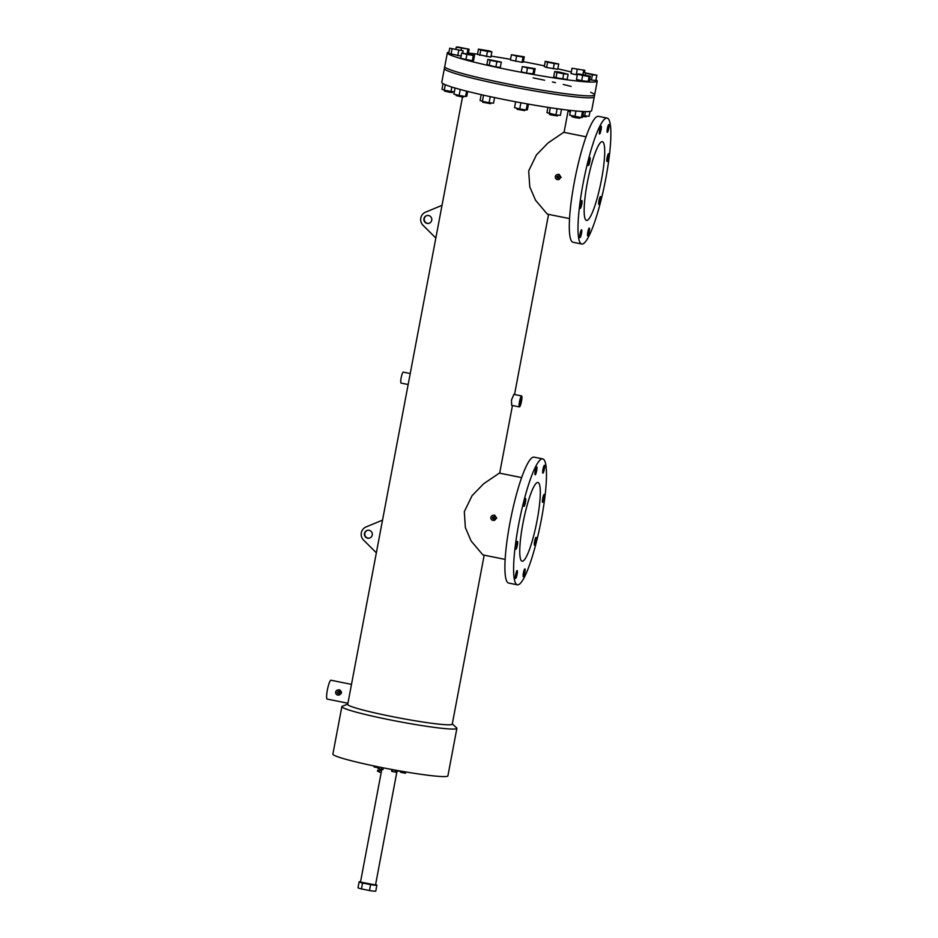 <?xml version="1.0" encoding="UTF-8"?>
<svg xmlns="http://www.w3.org/2000/svg" width="938" height="938" viewBox="0 0 938 938"><rect width="100%" height="100%" fill="white"/><g stroke="black" fill="none" stroke-linecap="round" stroke-linejoin="round"><path stroke-width="1.41" d="M448.997 52.047A76.271 5.405 10.7 0 0 447.344 52.809L444.741 66.586A76.271 5.405 10.7 0 0 506.227 83.623A76.271 5.405 10.7 0 0 594.633 94.902L594.258 96.872A76.271 5.405 10.7 0 1 505.852 85.581A76.271 5.405 10.7 0 1 444.378 68.544A76.271 5.405 10.7 0 0 505.852 85.581A76.271 5.405 10.7 0 0 594.258 96.872L591.655 110.637A76.271 5.405 10.7 0 1 503.249 99.358A76.271 5.405 10.7 0 1 441.775 82.321L444.741 66.586A76.271 5.405 10.7 0 0 506.227 83.623A76.271 5.405 10.7 0 0 594.633 94.902A76.271 5.405 10.7 0 0 590.717 92.346M544.415 65.883A76.271 5.405 10.7 0 0 535.75 64.101A76.271 5.405 10.7 0 0 523.369 61.674M510.542 59.34A76.271 5.405 10.7 0 0 491.078 56.104M477.489 54.146A76.271 5.405 10.7 0 0 468.402 53.02M447.344 52.809A76.271 5.405 10.7 0 0 508.83 69.846A76.271 5.405 10.7 0 0 597.236 81.137A76.271 5.405 10.7 0 0 595.982 79.824M571.301 72.027A76.271 5.405 10.7 0 0 557.805 68.814M571.125 86.413A76.271 5.405 10.7 0 0 563.316 84.479M555.495 82.65A76.271 5.405 10.7 0 0 552.435 81.958M544.591 80.234A76.271 5.405 10.7 0 0 533.147 77.866M608.785 128.272A4.01 0.668 101.4 0 0 608.879 124.484A4.01 0.668 101.4 0 0 607.378 128.576A4.01 0.668 101.4 0 0 607.285 132.352A4.01 0.668 101.4 0 0 608.785 128.272M589.216 231.874A4.01 0.668 101.4 0 0 589.299 228.086A4.01 0.668 101.4 0 0 587.798 232.167A4.01 0.668 101.4 0 0 587.716 235.954A4.01 0.668 101.4 0 0 589.216 231.874M600.414 200.357A4.01 0.668 101.4 0 0 600.496 196.57A4.01 0.668 101.4 0 0 598.995 200.662A4.01 0.668 101.4 0 0 598.913 204.449A4.01 0.668 101.4 0 0 600.414 200.357M608.528 157.443A4.01 0.668 101.4 0 0 608.61 153.656A4.01 0.668 101.4 0 0 607.109 157.748A4.01 0.668 101.4 0 0 607.027 161.535A4.01 0.668 101.4 0 0 608.528 157.443M581.49 233.515A4.01 0.668 101.4 0 0 581.572 229.74A4.01 0.668 101.4 0 0 580.071 233.82A4.01 0.668 101.4 0 0 579.989 237.607A4.01 0.668 101.4 0 0 581.49 233.515M581.759 204.343A4.01 0.668 101.4 0 0 581.841 200.556A4.01 0.668 101.4 0 0 580.341 204.648A4.01 0.668 101.4 0 0 580.259 208.435A4.01 0.668 101.4 0 0 581.759 204.343M589.861 161.43A4.01 0.668 101.4 0 0 589.943 157.643A4.01 0.668 101.4 0 0 588.443 161.735A4.01 0.668 101.4 0 0 588.361 165.522A4.01 0.668 101.4 0 0 589.861 161.43M601.059 129.925A4.01 0.668 101.4 0 0 601.141 126.138A4.01 0.668 101.4 0 0 599.64 130.218A4.01 0.668 101.4 0 0 599.558 134.005A4.01 0.668 101.4 0 0 601.059 129.925M536.665 470.724A4.01 0.668 101.4 0 0 536.747 466.936A4.01 0.668 101.4 0 0 535.246 471.028A4.01 0.668 101.4 0 0 535.164 474.804A4.01 0.668 101.4 0 0 536.665 470.724M525.468 502.229A4.01 0.668 101.4 0 0 525.55 498.441A4.01 0.668 101.4 0 0 524.049 502.534A4.01 0.668 101.4 0 0 523.967 506.321A4.01 0.668 101.4 0 0 525.468 502.229M517.354 545.142A4.01 0.668 101.4 0 0 517.448 541.355A4.01 0.668 101.4 0 0 515.947 545.447A4.01 0.668 101.4 0 0 515.853 549.234A4.01 0.668 101.4 0 0 517.354 545.142M517.096 574.314A4.01 0.668 101.4 0 0 517.178 570.539A4.01 0.668 101.4 0 0 515.677 574.619A4.01 0.668 101.4 0 0 515.595 578.406A4.01 0.668 101.4 0 0 517.096 574.314M524.823 572.672A4.01 0.668 101.4 0 0 524.905 568.885A4.01 0.668 101.4 0 0 523.404 572.966A4.01 0.668 101.4 0 0 523.322 576.753A4.01 0.668 101.4 0 0 524.823 572.672M536.02 541.156A4.01 0.668 101.4 0 0 536.102 537.368A4.01 0.668 101.4 0 0 534.601 541.461A4.01 0.668 101.4 0 0 534.519 545.248A4.01 0.668 101.4 0 0 536.02 541.156M544.122 498.242A4.01 0.668 101.4 0 0 544.216 494.455A4.01 0.668 101.4 0 0 542.715 498.547A4.01 0.668 101.4 0 0 542.621 502.334A4.01 0.668 101.4 0 0 544.122 498.242M544.392 469.07A4.01 0.668 101.4 0 0 544.474 465.283A4.01 0.668 101.4 0 0 542.973 469.375A4.01 0.668 101.4 0 0 542.891 473.151A4.01 0.668 101.4 0 0 544.392 469.07M541.378 519.418A64.23 10.67 -78.6 0 1 517.354 584.808A64.23 10.67 -78.6 0 1 518.702 524.272A64.23 10.67 -78.6 0 1 542.715 458.881A64.23 10.67 -78.6 0 1 541.378 519.418M517.354 584.808L508.666 583.061A64.23 10.67 -78.6 0 1 510.002 522.513A64.23 10.67 -78.6 0 1 534.027 457.134L542.715 458.881M605.772 178.619A64.23 10.67 -78.6 0 1 581.748 244.009A64.23 10.67 -78.6 0 1 583.096 183.473A64.23 10.67 -78.6 0 1 607.109 118.082A64.23 10.67 -78.6 0 1 605.772 178.619M581.748 244.009L573.059 242.262A64.23 10.67 -78.6 0 1 574.396 181.714A64.23 10.67 -78.6 0 1 598.421 116.335L607.109 118.082M369.103 530.31A4.01 3.951 77.9 0 1 369.197 538.166A4.01 3.951 77.9 0 1 364.401 534.261A4.01 3.951 77.9 0 1 369.103 530.31M369.373 538.119A4.01 3.951 77.9 0 1 364.765 534.285A4.01 3.951 77.9 0 1 367.696 530.287M428.584 215.529A4.01 3.951 77.9 0 1 428.678 223.385A4.01 3.951 77.9 0 1 423.882 219.48A4.01 3.951 77.9 0 1 428.584 215.529M428.854 223.35A4.01 3.951 77.9 0 1 424.246 219.504A4.01 3.951 77.9 0 1 427.177 215.506M338.407 691.552A1.008 0.985 77.9 0 1 338.43 693.51A1.008 0.985 77.9 0 1 337.234 692.537A1.008 0.985 77.9 0 1 338.407 691.552M493.611 516.873A1.008 0.985 77.9 0 1 493.634 518.831A1.008 0.985 77.9 0 1 492.438 517.858A1.008 0.985 77.9 0 1 493.611 516.873M558.04 176.074A1.008 0.985 77.9 0 1 558.063 178.044A1.008 0.985 77.9 0 1 556.867 177.071A1.008 0.985 77.9 0 1 558.04 176.074M519.816 401.581A4.01 0.668 -78.6 0 1 521.317 397.501A4.01 0.668 -78.6 0 1 521.235 401.288A4.01 0.668 -78.6 0 1 519.734 405.368A4.01 0.668 -78.6 0 1 519.816 401.581M558.731 177.821L557.946 176.637L559.095 175.852M601.516 179.533A40.146 6.66 101.4 0 0 602.348 141.697A40.146 6.66 101.4 0 0 587.34 182.558A40.146 6.66 101.4 0 0 586.508 220.395A40.146 6.66 101.4 0 0 601.516 179.533M494.303 518.608L493.517 517.436L494.678 516.639M537.122 520.332A40.146 6.66 101.4 0 0 537.955 482.495A40.146 6.66 101.4 0 0 522.947 523.357A40.146 6.66 101.4 0 0 522.114 561.194A40.146 6.66 101.4 0 0 537.122 520.332M339.11 693.288L339.486 691.318M337.68 690.005A2.58 2.544 77.9 0 1 340.764 692.525A2.58 2.544 77.9 0 1 337.75 695.07A2.58 2.544 77.9 0 1 337.68 690.005L339.544 689.817C342.382 692.174 342.065 693.862 338.595 694.882M492.942 520.391A2.58 2.544 77.9 0 1 492.884 515.325A2.58 2.544 77.9 0 1 495.968 517.846A2.58 2.544 77.9 0 1 492.942 520.391M492.884 515.325L494.701 515.15L496.706 518.186L493.74 520.215M557.371 179.592A2.58 2.544 77.9 0 1 557.313 174.538A2.58 2.544 77.9 0 1 560.396 177.048A2.58 2.544 77.9 0 1 557.371 179.592M557.313 174.538L559.13 174.362L561.135 177.399L558.169 179.428M521.505 401.218A5.593 0.926 -78.6 0 1 519.406 406.916A5.593 0.926 -78.6 0 1 519.523 401.64A5.593 0.926 -78.6 0 1 521.622 395.953A5.593 0.926 -78.6 0 1 521.505 401.218M519.406 406.916L511.667 405.357L511.491 400.022L513.872 394.382L521.622 395.953M408.159 384.51L401.054 383.079A5.593 0.926 -78.6 0 1 401.171 377.815A5.593 0.926 -78.6 0 1 403.27 372.116L410.234 373.523M586.027 136.796L563.738 132.305L548.003 142.986L536.454 154.887L528.692 170.868L529.759 186.826L535.528 200.216L547.264 214.11L569.554 218.601M521.634 477.594L499.356 473.104L483.621 483.785L472.072 495.686L464.31 511.667L465.377 527.625L471.146 541.027L482.882 554.909L505.16 559.4M327.28 699.08A9.603 1.595 -78.6 0 1 327.163 699.08A9.603 1.595 -78.6 0 1 327.432 689.688A9.603 1.595 -78.6 0 1 330.844 680.238A9.603 1.595 -78.6 0 1 330.962 680.238A9.603 1.595 -78.6 0 1 331.067 680.285M462.481 97.06L347.705 704.391A53.208 3.764 10.7 0 0 390.595 716.269A53.208 3.764 10.7 0 0 452.257 724.148L484.184 555.167M347.74 704.168L342.335 706.208A58.531 4.151 10.7 0 0 341.866 706.607A58.531 4.151 10.7 0 0 389.047 719.681A58.531 4.151 10.7 0 0 456.888 728.345A58.531 4.151 10.7 0 0 456.595 727.806L452.304 723.925M341.866 706.607L332.884 754.117A58.531 4.151 10.7 0 0 380.066 767.202A58.531 4.151 10.7 0 0 447.907 775.855L456.888 728.345M435.83 238.041L422.768 225.026A8.032 7.891 77.9 0 1 425.16 212.34L442.009 205.34M376.349 552.822L363.287 539.807A8.032 7.891 77.9 0 1 365.679 527.109L382.528 520.121M360.555 881.767A9.04 0.645 10.7 0 0 359.125 881.837A9.04 0.645 10.7 0 0 362.572 883.021L370.592 884.628A9.04 0.645 10.7 0 0 376.877 885.202A9.04 0.645 10.7 0 0 375.575 884.604M359.125 881.837L358.011 887.747A9.04 0.645 10.7 0 0 361.458 888.919L362.572 883.021M370.592 884.628L369.478 890.537A9.04 0.645 10.7 0 0 375.763 891.1L376.877 885.202M369.478 890.537L361.458 888.919M377.346 767.577L374.379 767.038M381.989 769.406L379.022 768.867M399.858 771.224L397.044 770.989M404.501 773.053L401.546 772.513M395.566 772.138L392.6 771.599M381.203 772.502L379.28 772.115L379.292 771.165L379.667 770.145L381.578 770.52M381.743 769.652L360.485 882.107L375.517 884.944L397.149 770.45M378.166 767.659L374.227 767.014L373.523 765.854M376.748 767.519L376.924 766.557M374.227 767.014L374.414 766.041M383.361 767.859L383.044 769.512L378.87 768.843L378.002 768.503L378.319 766.838M381.391 769.348L381.731 767.53M378.87 768.843L379.21 767.026M396.973 770.415L396.633 772.255L394.968 772.08L391.592 771.235L391.92 769.488M392.447 771.575L392.811 769.652M394.968 772.08L395.344 770.121M405.802 771.951L405.568 773.158L403.915 772.994L400.526 772.138L400.725 771.083M401.394 772.478L401.628 771.235M403.915 772.994L404.161 771.669M400.69 771.306L397.091 770.731M456.243 47.158L469.117 49.245L457.474 46.9L456.243 47.158L455.903 48.987M461.461 48.471L461.144 50.089M467.886 49.503L467.136 53.501M469.117 49.245L468.273 53.689M452.573 91.678L452.409 92.534L449.794 92.311L444.518 91.045L444.671 90.236M449.724 48.178L463.173 50.887L449.724 48.178L448.727 53.454L461.121 56.057M452.022 49.081L451.026 54.357M458.741 50.441L457.744 55.717M463.173 50.887L462.797 52.845M454.355 91.854L450.979 91.514L451.835 87.035M450.979 91.514L444.26 90.154L445.292 84.713M444.26 90.154L441.962 89.251L443.029 83.634M464.24 96.286L463.138 97.13L456.196 95.641L456.36 94.773M461.684 53.091L460.687 58.355L472.33 60.7L473.561 60.442L474.558 55.166L461.684 53.091L466.889 54.392L465.893 59.657M466.889 54.392L473.327 55.436L472.33 60.7M473.327 55.436L474.558 55.166M466.585 91.138L465.565 96.508L466.796 96.239L467.71 91.42M465.565 96.508L459.128 95.465L460.265 89.485M459.128 95.465L453.922 94.163L455.082 88.02M490.492 103.696L482.707 102.219M487.854 59.399L486.857 64.663L495.874 66.926L500.306 67.372L501.302 62.107L487.854 59.399L490.152 60.302L489.155 65.566M490.152 60.302L496.87 61.65L495.874 66.926M496.87 61.65L501.302 62.107M490.257 96.649L489.108 102.723L493.54 103.18L494.596 97.575M489.108 102.723L482.39 101.374L483.562 95.172M482.39 101.374L480.092 100.472L481.194 94.644M524.846 109.781L524.682 110.625L517.026 109.277L516.955 108.269M522.29 66.586L521.294 71.851L526.499 73.164L534.156 73.938L535.152 68.662L522.29 66.586L527.496 67.888L526.499 73.164M527.496 67.888L533.933 68.931L532.936 74.196M533.933 68.931L535.152 68.662M527.32 103.919L526.171 110.004L527.402 109.734L528.457 104.118M526.171 110.004L519.734 108.96L520.907 102.758M519.734 108.96L514.528 107.659L515.642 101.773M557.535 115.046L557.371 115.913L550.876 114.905L549.48 114.424L549.633 113.615M556 77.737L567.138 79.542L568.135 74.266L559.118 72.015L554.698 71.558L553.701 76.834L556 77.737L556.996 72.46L563.715 73.821L562.718 79.085M563.715 73.821L568.135 74.266M554.698 71.558L556.996 72.46M561.51 109.3L560.373 115.339L555.953 114.893L546.936 112.63L547.933 107.342M555.953 114.893L557.125 108.702M549.234 113.533L550.336 107.706M580.012 117.356L579.848 118.2L575.193 117.602L571.957 116.711L572.121 115.843M581.666 80.727L589.322 81.512L590.319 76.236L578.676 73.891L577.456 74.161L576.46 79.425L581.666 80.727L582.662 75.462L589.099 76.506L588.103 81.77M589.099 76.506L590.319 76.236M577.456 74.161L582.662 75.462M583.659 111.528L582.557 117.309L581.337 117.578L569.694 115.233L570.597 110.426M581.337 117.578L582.486 111.481M574.9 116.535L575.944 110.977M586.25 116.007L586.086 116.863L582.709 116.511M583.401 72.507L592.417 74.77L591.421 80.047L595.853 80.492L596.849 75.216L583.401 72.507L583.014 74.594M592.417 74.77L596.849 75.216M585.699 73.41L585.406 75.005M589.674 79.683L591.421 80.047M585.464 111.587L584.667 115.843L589.087 116.289L590.014 111.399M584.667 115.843L582.908 115.491M584.89 70.315L572.016 68.228L584.89 70.315L584.444 72.613M583.659 70.573L582.897 74.583M572.016 68.228L571.019 73.504L577.304 74.981M577.222 69.541L576.225 74.806M570.539 110.778L568.229 110.297M570.339 111.798L568.041 111.305M558.72 64.007L545.271 61.298L544.274 66.575L546.573 67.477L557.723 69.283L558.72 64.007L554.299 63.561L553.303 68.826M545.271 61.298L547.569 62.201L546.573 67.477M547.569 62.201L554.299 63.561M524.283 56.819L511.409 54.732L510.413 60.009L522.056 62.354L523.287 62.084L524.283 56.819L523.052 57.077L522.056 62.354M511.409 54.732L516.615 56.034L515.63 61.31M516.615 56.034L523.052 57.077M489.577 50.933L478.439 49.139L477.442 54.404L490.879 57.112L491.875 51.836L489.577 50.933M478.439 49.139L480.737 50.042L479.74 55.307M480.737 50.042L487.455 51.391L486.459 56.667M487.455 51.391L491.875 51.836M594.633 94.902L597.236 81.137M351.48 684.377L330.962 680.238M568.252 110.156L564.055 132.375M548.566 214.368L514.528 394.523M512.453 405.521L499.673 473.174M347.916 703.254L327.163 699.08M559.189 179.416L558.391 179.592M494.76 520.215L493.963 520.379M339.603 694.882L338.77 695.058M379.233 771.587L377.439 771.224M379.433 770.602L377.627 770.239M482.648 102.254L482.8 101.456M490.539 103.755L490.703 102.887"/></g></svg>
